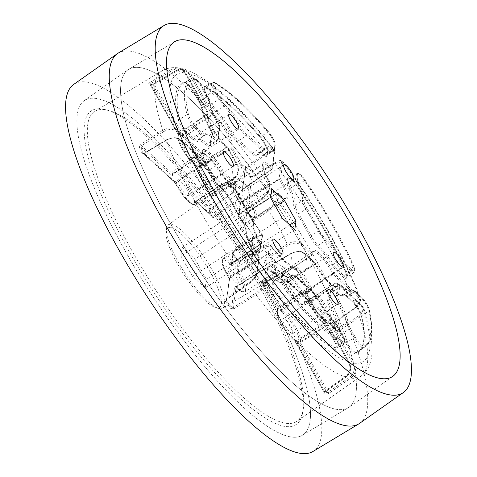 <?xml version="1.0" encoding="UTF-8"?>
<svg xmlns="http://www.w3.org/2000/svg" width="477" height="477" viewBox="0 0 477 477"><rect width="100%" height="100%" fill="white"/><g stroke="black" fill="none" stroke-linecap="round" stroke-linejoin="round"><path stroke-width="0.36" stroke-dasharray="2.38 1.79" d="M270.071 182.566L270.185 183.102L269.976 182.476L269.606 183.341A20.493 5.122 -123.1 0 1 263.185 164.177L263.268 168.214C264.324 172.179 266.595 176.967 270.077 182.572L269.976 182.476A21.596 5.396 56.9 0 1 264.95 162.496A21.596 5.396 56.9 0 1 272.099 167.838L272.278 168.697L271.836 169.43L274.317 152.324C274.186 150.499 271.801 151.042 267.15 153.946L245.649 168.19A1.103 0.316 56.5 0 0 245.053 166.902L266.554 152.658L274.388 150.058L274.555 150.899L271.836 169.43L242.56 189.303L242.113 189.029A1.103 0.602 -42.8 0 0 241.38 190.245A2.188 0.549 56.9 0 0 242.131 190.818A2.188 0.549 56.9 0 0 242.358 190.651L245.416 169.562A182.101 45.494 -123.1 0 1 250.592 176.389L249.799 176.573L252.846 177.188A1.103 0.31 58.5 0 0 252.16 176.633L252.16 176.633A1.103 0.31 58.5 0 0 252.106 176.717L274.156 163.188C278.932 160.439 281.388 159.986 281.519 161.828L279.039 178.935L280.583 179.042L282.897 161.28L274.895 163.665L252.846 177.188M143.935 153.695L166.384 140.256C172.125 137.293 176.973 137.227 180.932 140.077L205.903 162.931L204.997 162.961L179.781 139.88C176.21 137.298 171.839 137.34 166.67 140.005L144.227 153.445L143.911 153.272L143.935 153.695L141.55 153.224A1.103 0.727 -20.1 0 1 142.993 153.177A182.101 45.494 -123.1 0 1 140.81 146.999L171.899 175.453A2.188 0.549 56.9 0 0 172.406 175.78A2.188 0.549 56.9 0 0 172.632 175.417A18.752 4.687 -123.1 0 1 178.917 175.137A18.752 4.687 -123.1 0 1 191.504 192.69A2.188 0.549 56.9 0 0 192.976 194.741L209.528 209.898L210.226 208.628L210.572 208.771L231.822 193.495L236.091 184.784L234.511 182.25L223.892 172.537L223.039 173.652L222.735 173.229L223.892 172.537A21.596 5.396 56.9 0 0 204.567 149.468A21.596 5.396 56.9 0 0 202.32 152.789L177.349 129.935C173.395 127.061 168.566 127.18 162.86 130.287L140.643 144.382L141.496 145.724L163.712 131.634C168.846 128.826 173.193 128.707 176.74 131.276L201.956 154.357L202.32 152.789L202.534 153.355L202.808 151.155A20.493 5.122 -123.1 0 1 204.216 150.976A20.493 5.122 -123.1 0 1 222.735 173.229L192.857 192.386A19.855 4.961 56.9 0 0 174.91 170.826A19.855 4.961 56.9 0 0 173.545 170.993A19.855 4.961 56.9 0 0 172.871 174.093L141.496 145.724L140.81 146.999A1.103 0.763 161.2 0 0 139.356 147.011L140.643 144.382M233.736 308.929L255.887 294.714C261.265 291.053 264.365 287.881 265.188 285.192L267.645 268.253L266.142 267.806L263.662 284.918C262.91 287.315 260.108 290.159 255.261 293.444L233.116 307.659L233.736 308.929L230.677 308.416A1.103 0.316 -37.5 0 0 231.583 307.438A182.101 45.494 -123.1 0 1 226.408 300.611L229.467 279.528A1.103 1.032 8.3 0 1 229.705 278.103L258.945 258.307L258.784 257.92A20.493 5.122 -123.1 0 1 252.709 245.959A20.493 5.122 -123.1 0 1 252.369 238.756A20.493 5.122 -123.1 0 1 253.776 238.578A20.493 5.122 -123.1 0 1 260.818 243.926L261.277 242.417A21.596 5.396 56.9 0 0 254.128 237.069A21.596 5.396 56.9 0 0 259.154 257.049L256.698 273.989C255.869 276.642 252.816 279.88 247.545 283.708L225.943 298.644L226.623 299.21L248.255 284.203C252.995 280.744 255.726 277.817 256.459 275.414L258.945 258.307L259.369 257.675L259.154 257.049L258.784 257.92L229.324 277.161L229.705 278.103L226.653 299.139L226.217 299.848L248.255 284.203M334.854 322.136L356.057 307.11L360.236 298.089L358.805 296.014L333.834 273.16L332.982 274.275L358.197 297.356C360.886 300.516 360.063 303.855 355.735 307.385L334.538 322.41L334.89 322.553L334.854 322.136L333.721 324.903A1.103 0.727 159.9 0 0 334.144 324.026A1.103 0.727 159.9 0 0 334.007 323.823A182.101 45.494 -123.1 0 1 336.19 330.001L305.101 301.547A2.188 0.549 56.9 0 0 304.368 301.583A18.752 4.687 -123.1 0 1 302.442 304.666A18.752 4.687 -123.1 0 1 285.496 284.31A2.188 0.549 56.9 0 0 284.024 282.259L267.472 267.102L268.539 267.221L268.223 267.054L290.618 253.877C296.372 250.914 301.243 250.902 305.232 253.842A63.679 15.908 -123.1 0 1 302.585 272.069L298.22 267.889L292.341 266.941L288.525 268.307L263.703 282.873A1.103 1.055 90.2 0 1 264.234 282.724L264.234 282.724A1.103 1.055 90.2 0 1 265.129 283.249L280.053 309.627A2.188 0.549 56.9 0 0 281.549 311.493A18.752 4.687 -123.1 0 1 294.375 327.461A18.752 4.687 -123.1 0 1 298.566 341.574A2.188 0.549 56.9 0 0 299.061 343.219L327.085 392.756A182.101 45.494 -123.1 0 1 325.618 392.482A182.101 45.494 -123.1 0 1 324.098 392.112A1.103 1.032 105 0 1 323.752 393.608L324.789 392.166L324.539 391.337L345.747 376.264C350.106 372.513 351.096 368.011 348.711 362.758L325.976 322.571L326.709 322.309L349.224 362.103C351.859 367.934 350.756 372.936 345.903 377.104L324.7 392.177M329.202 393.149L326.757 394.258A1.103 1.043 -80.9 0 0 327.085 392.756L328.271 392.142L329.202 393.149L350.726 378.142C355.639 374.01 356.772 369.019 354.125 363.158L331.61 323.364L330.138 323.466L300.313 342.724L300.069 341.908A19.855 4.961 56.9 0 0 295.627 326.966A19.855 4.961 56.9 0 0 282.05 310.056L266.303 282.617L265.129 283.249A52.726 13.171 56.9 0 1 263.721 283.082A52.726 13.171 56.9 0 1 262.141 282.605L261.64 282.151A1.103 1.014 -69.1 0 0 260.782 282.241L261.742 280.81L283.833 267.293L292.997 266.661L297.684 271.008A63.679 15.908 -123.1 0 1 270.811 246.412L270.614 245.524L262.559 247.825L240.509 261.378A1.103 0.304 58.4 0 0 239.925 260.961L239.925 260.961A1.103 0.304 58.4 0 0 239.877 261.038L238.345 260.824L236.717 272.051A2.188 0.549 56.9 0 0 237.48 273.947A18.752 4.687 -123.1 0 1 242.06 291.644A18.752 4.687 -123.1 0 1 235.62 286.755A2.188 0.549 56.9 0 0 234.642 286.349L231.583 307.438L233.116 307.659L236.163 286.623L236.652 286.826A19.855 4.961 56.9 0 0 243.473 292.002A19.855 4.961 56.9 0 0 244.796 291.858A19.855 4.961 56.9 0 0 238.619 273.267L238.238 272.325L239.877 261.038L261.927 247.491C266.715 244.737 269.171 244.284 269.29 246.138L268.217 253.508L238.238 272.325A1.103 1.032 8.3 0 1 236.717 272.051M247.533 197.472A1.103 1.032 -171.7 0 0 249.054 197.746L279.039 178.935L279.194 179.322L249.435 198.688L249.054 197.746L252.106 176.717L250.592 176.389L247.533 197.472A2.188 0.549 56.9 0 0 248.296 199.374A18.752 4.687 -123.1 0 1 252.882 217.065A18.752 4.687 -123.1 0 1 246.436 212.176A2.188 0.549 56.9 0 0 245.458 211.77L243.83 223.003L245.345 223.331L245.864 224.458L268.008 210.268C273.404 206.613 276.541 203.482 277.417 200.877A63.679 15.908 -123.1 0 1 301.643 243.699L312.262 253.412L311.898 254.98L312.477 253.985L312.262 253.412A21.596 5.396 56.9 0 1 314.51 250.097A21.596 5.396 56.9 0 1 333.834 273.16L332.678 273.858L332.982 274.275L303.527 294.029L302.8 293.009A19.855 4.961 56.9 0 0 283.487 271.622A19.855 4.961 56.9 0 0 282.813 274.716L282.45 274.734A1.103 0.769 -47.5 0 0 281.841 276.076A2.188 0.549 56.9 0 0 282.348 276.404A2.188 0.549 56.9 0 0 282.575 276.046A18.752 4.687 -123.1 0 1 288.859 275.766A18.752 4.687 -123.1 0 1 301.446 293.319A2.188 0.549 56.9 0 0 302.919 295.37L334.007 323.823L334.538 322.41L303.527 294.029A1.103 0.769 -47.5 0 0 302.919 295.37M289.241 436.622A199.738 49.9 56.9 0 0 302.4 435.274A199.738 49.9 56.9 0 0 249.072 262.058A199.738 49.9 56.9 0 0 98.125 98.822A199.738 49.9 56.9 0 0 84.214 100.659A199.738 49.9 56.9 0 0 139.224 274.913A199.738 49.9 56.9 0 0 289.241 436.622M334.979 409.033A201.67 50.383 56.9 0 0 348.264 407.674A201.67 50.383 56.9 0 0 349.027 407.179A201.67 50.383 56.9 0 0 293.486 231.238A201.67 50.383 56.9 0 0 142.021 67.967A201.67 50.383 56.9 0 0 128.736 69.326A201.67 50.383 56.9 0 0 127.973 69.821A201.67 50.383 56.9 0 0 183.514 245.762A201.67 50.383 56.9 0 0 334.979 409.033M104.075 109.34A187.306 46.794 56.9 0 0 130.656 254.128A187.306 46.794 56.9 0 0 283.296 426.104A187.306 46.794 56.9 0 0 302.639 412.712A187.306 46.794 56.9 0 0 232.883 242.167A187.306 46.794 56.9 0 0 104.958 109.543A187.306 46.794 56.9 0 0 104.075 109.34M284.053 422.956A185.016 46.221 -123.1 0 1 144.239 271.759A185.016 46.221 -123.1 0 1 94.845 111.308A185.016 46.221 -123.1 0 1 107.027 110.062A185.016 46.221 -123.1 0 1 107.897 110.265A185.016 46.221 -123.1 0 1 234.261 241.267A185.016 46.221 -123.1 0 1 303.163 409.731A185.016 46.221 -123.1 0 1 296.938 421.257A185.016 46.221 -123.1 0 1 284.053 422.956M170.993 227.612A47.438 11.847 -123.1 0 1 209.647 271.163A47.438 11.847 -123.1 0 1 216.379 307.832A47.438 11.847 -123.1 0 1 215.837 307.695A47.438 11.847 -123.1 0 1 183.758 274.192A47.438 11.847 -123.1 0 1 166.044 231.327A47.438 11.847 -123.1 0 1 170.993 227.612M219.301 308.667A49.805 12.444 56.9 0 0 222.586 308.333A49.805 12.444 56.9 0 0 209.29 265.14A49.805 12.444 56.9 0 0 171.648 224.44A49.805 12.444 56.9 0 0 168.178 224.9A49.805 12.444 56.9 0 0 166.455 228.34A49.805 12.444 56.9 0 0 185.052 273.351A49.805 12.444 56.9 0 0 218.734 308.524A49.805 12.444 56.9 0 0 219.301 308.667M248.112 208.64A8.783 2.194 -123.1 0 1 241.493 201.497A8.783 2.194 -123.1 0 1 239.108 193.853A8.783 2.194 -123.1 0 1 239.704 193.781A8.783 2.194 -123.1 0 1 246.323 200.93A8.783 2.194 -123.1 0 1 248.708 208.568A8.783 2.194 -123.1 0 1 248.112 208.64M193.143 158.328A8.783 2.194 -123.1 0 1 186.519 151.179A8.783 2.194 -123.1 0 1 184.14 143.541A8.783 2.194 -123.1 0 1 184.736 143.47A8.783 2.194 -123.1 0 1 191.355 150.619A8.783 2.194 -123.1 0 1 193.734 158.257A8.783 2.194 -123.1 0 1 193.143 158.328M297.672 296.241A8.783 2.194 -123.1 0 1 291.053 289.098A8.783 2.194 -123.1 0 1 288.674 281.454A8.783 2.194 -123.1 0 1 289.271 281.382A8.783 2.194 -123.1 0 1 295.889 288.531A8.783 2.194 -123.1 0 1 298.268 296.169A8.783 2.194 -123.1 0 1 297.672 296.241M187.729 195.618A8.783 2.194 -123.1 0 1 181.111 188.469A8.783 2.194 -123.1 0 1 178.732 180.831A8.783 2.194 -123.1 0 1 179.328 180.759A8.783 2.194 -123.1 0 1 185.947 187.902A8.783 2.194 -123.1 0 1 188.326 195.546A8.783 2.194 -123.1 0 1 187.729 195.618M237.296 283.219A8.783 2.194 -123.1 0 1 230.677 276.07A8.783 2.194 -123.1 0 1 228.292 268.432A8.783 2.194 -123.1 0 1 228.888 268.36A8.783 2.194 -123.1 0 1 235.507 275.503A8.783 2.194 -123.1 0 1 237.892 283.147A8.783 2.194 -123.1 0 1 237.296 283.219M292.264 333.53A8.783 2.194 -123.1 0 1 285.645 326.381A8.783 2.194 -123.1 0 1 283.266 318.743A8.783 2.194 -123.1 0 1 283.857 318.672A8.783 2.194 -123.1 0 1 290.481 325.821A8.783 2.194 -123.1 0 1 292.86 333.459A8.783 2.194 -123.1 0 1 292.264 333.53M217.053 195.021L214.489 195.886A1.103 1.014 110.9 0 0 214.859 194.395L216.188 194.038L217.053 195.021L238.607 180.073C243.532 175.941 244.683 170.939 242.06 165.084A63.679 15.908 -123.1 0 1 268.927 189.673C268.169 192.41 265.152 195.701 259.882 199.547L238.279 214.453L238.888 214.811L238.452 215.479L238.655 216.176L240.283 204.949A2.188 0.549 56.9 0 0 239.52 203.053A18.752 4.687 -123.1 0 1 232.985 186.799A18.752 4.687 -123.1 0 1 241.38 190.245M245.864 224.458L242.853 223.892L243.83 223.003A52.726 13.171 56.9 0 0 238.655 216.176A1.103 0.376 -38.5 0 1 237.79 217.208L238.279 214.453M301.035 245.041L311.898 254.98L282.45 274.734L265.808 259.506L287.989 245.381C293.134 242.566 297.487 242.453 301.035 245.041A1.103 0.769 132.5 0 0 301.643 243.699C297.72 240.885 292.902 241.046 287.19 244.17L265.009 258.29L265.808 259.506L265.284 260.925L281.841 276.076M284.024 282.259A1.103 0.769 -47.5 0 0 284.173 282.485L267.472 267.102A52.726 13.171 56.9 0 0 265.284 260.925A1.103 0.68 -21.5 0 0 263.859 261.02L265.009 258.29M268.211 267.353L265.999 267.066A1.103 0.805 162.9 0 1 267.472 267.102M229.467 279.528A2.188 0.549 56.9 0 0 228.704 277.626L229.264 278.89L226.408 300.611L225.472 301.553L225.943 298.644M149.593 82.682L171.72 69.231L178.1 67.817L185.619 72.927L208.252 112.864L185.684 72.969L185.106 73.583C181.85 68.891 177.682 67.782 172.614 70.256L150.493 83.708A1.103 0.304 58.7 0 0 149.593 82.682L148.514 83.869A1.103 1.043 99.1 0 1 149.194 83.737L149.194 83.737A1.103 1.043 99.1 0 1 149.915 84.244A182.101 45.494 -123.1 0 1 152.902 84.888A1.103 1.032 -75 0 0 152.288 84.405L152.288 84.405A1.103 1.032 -75 0 0 151.519 84.518L154.011 83.654L154.22 84.512L176.663 71.127C181.82 68.676 186.018 69.791 189.268 74.484L212.003 114.671L213.034 113.782L190.52 73.989L184.623 69.213L176.538 70.268L154.095 83.654M355.735 307.385L356.086 307.528C359.807 304.91 361.19 301.762 360.236 298.089L360.23 298.089C345.199 257.604 315.482 205.14 282.897 161.28C281.287 160.427 281.502 159.133 274.203 163.11A1.103 0.31 58.5 0 0 274.156 163.188M245.053 166.902L244.594 169.711A1.103 0.316 142.5 0 1 245.399 169.472L245.399 169.472A1.103 0.316 142.5 0 1 245.416 169.562L245.22 168.846L242.161 189.906A1.103 1.032 -171.7 0 0 242.358 190.651M189.268 74.484L190.52 73.989A171.142 42.757 -123.1 0 1 274.555 150.899A1.103 1.032 8.3 0 1 274.752 151.644L272.278 168.697L271.818 169.46L242.161 189.906A1.103 1.032 -171.7 0 1 242.596 189.226L245.649 168.19L245.399 169.472L250.58 176.311L252.16 176.633L274.203 163.11A1.103 0.31 58.5 0 1 274.895 163.665A182.184 45.512 -123.1 0 1 356.057 307.11L356.086 307.528L334.89 322.553L334.144 324.026L336.19 330.001A1.103 0.763 -18.8 0 1 336.339 330.227A1.103 0.763 -18.8 0 1 335.915 331.121L338.151 331.449A1.103 0.316 56.2 0 0 337.269 330.126L358.698 315.756C363.08 312.357 363.927 309.09 361.244 305.966L336.023 282.879L337.424 283.302L362.395 306.156L363.885 308.422L359.58 317.08L338.151 331.449M267.15 153.946A1.103 0.316 56.5 0 0 266.554 152.658A182.184 45.512 -123.1 0 0 176.538 70.268L176.454 70.268C180.032 68.706 182.757 68.354 184.623 69.213C209.85 78.431 239.77 105.375 274.388 150.058L274.752 151.644A1.103 1.032 8.3 0 1 274.317 152.324M233.903 183.597C236.61 186.757 235.799 190.102 231.458 193.644L210.226 208.628L193.584 193.4L223.039 173.652L233.903 183.597A1.103 0.769 -47.5 0 0 234.511 182.25A63.679 15.908 -123.1 0 1 237.152 164.022C239.848 169.878 238.768 174.892 233.915 179.066L212.67 194.079L212.456 193.233L211.871 193.751L196.947 167.373A2.188 0.549 56.9 0 0 195.451 165.507A18.752 4.687 -123.1 0 1 182.625 149.54A18.752 4.687 -123.1 0 1 178.434 135.426A2.188 0.549 56.9 0 0 177.939 133.781L149.915 84.244L150.493 83.708L178.69 133.942A19.855 4.961 56.9 0 0 183.138 148.884A19.855 4.961 56.9 0 0 196.715 165.793L212.456 193.233L233.7 178.219C238.065 174.457 239.049 169.943 236.646 164.678L226.849 147.363L196.947 167.373M228.704 277.626A18.752 4.687 -123.1 0 1 222.169 261.378A18.752 4.687 -123.1 0 1 230.564 264.824A2.188 0.549 56.9 0 0 231.315 265.397A2.188 0.549 56.9 0 0 231.542 265.23L232.979 253.209L233.414 252.518A1.103 0.316 56.4 0 0 232.925 251.373L254.432 237.105L262.201 234.422L262.32 235.215A63.679 15.908 -123.1 0 1 238.095 192.392L239.466 194.312L235.25 203.202L213.785 217.542A1.103 0.316 56.3 0 0 212.951 216.349L211.716 216.075L195.159 200.924A2.188 0.549 56.9 0 0 194.425 200.954A18.752 4.687 -123.1 0 1 192.499 204.043A18.752 4.687 -123.1 0 1 175.554 183.681A2.188 0.549 56.9 0 0 174.081 181.63L142.993 153.177L144.227 153.445L175.965 182.84A19.855 4.961 56.9 0 0 193.906 204.4A19.855 4.961 56.9 0 0 195.236 204.257A19.855 4.961 56.9 0 0 195.952 201.133L212.951 216.349L234.422 202.015C238.81 198.605 239.651 195.332 236.944 192.201L226.08 182.256L196.315 201.121A1.103 0.769 132.5 0 1 195.314 201.157A1.103 0.769 132.5 0 1 195.159 200.924M180.956 256.071L182.208 247.438L194.938 259.089L206.416 279.373L205.164 288.007L192.434 276.356L180.956 256.071L270.584 197.627M348.711 362.758L349.289 362.144L326.715 322.249L325.666 322.184L295.835 340.995L296.581 341.92L325.976 322.571L325.666 322.184A20.493 5.122 -123.1 0 1 317.485 313.598A20.493 5.122 -123.1 0 1 307.069 289.312L297.177 271.663C293.915 266.947 289.748 265.826 284.662 268.301A1.103 0.304 58.5 0 0 283.833 267.293A52.637 13.147 -123.1 0 1 262.559 247.825A1.103 0.304 58.4 0 0 261.974 247.408L239.925 260.961L238.309 260.716A1.103 0.376 141.5 0 1 238.345 260.824A52.726 13.171 56.9 0 1 233.17 253.997L238.309 260.716A1.103 0.376 141.5 0 0 237.48 260.919L240.509 261.378M232.925 251.373L232.418 254.235L233.17 253.937L232.979 253.209L231.345 264.485A1.103 1.032 8.3 0 1 231.78 263.805L231.291 263.602A19.855 4.961 56.9 0 0 223.111 258.594A19.855 4.961 56.9 0 0 223.439 265.57A19.855 4.961 56.9 0 0 229.324 277.161L228.668 277.638C223.779 269.308 221.531 263.829 221.918 261.193L223.111 258.594L252.369 238.756L252.446 242.787C253.508 246.758 255.773 251.546 259.255 257.145L259.154 257.049M256.459 275.414A1.103 1.032 -171.7 0 0 256.698 273.989A171.142 42.757 -123.1 0 1 180.932 140.077A1.103 0.769 -47.5 0 0 180.783 139.844L205.903 162.931A21.596 5.396 56.9 0 0 220.213 182.763A21.596 5.396 56.9 0 0 227.481 182.679L225.949 182.19L195.987 200.966L195.171 201.044L211.716 216.075A52.726 13.171 56.9 0 1 209.528 209.898A1.103 0.805 -17.1 0 1 209.689 210.154L211.848 216.254A1.103 0.68 158.5 0 1 211.412 217.107L213.785 217.542M210.584 208.479L209.272 211.061A1.103 0.805 -17.1 0 0 209.689 210.154L210.572 208.771L231.822 193.495A52.637 13.147 -123.1 0 1 232.377 179.662A52.637 13.147 -123.1 0 1 233.915 179.066L233.7 178.219M208.127 112.721L207.942 114.11L208.127 112.721A21.596 5.396 56.9 0 0 213.04 128.873A21.596 5.396 56.9 0 0 227.583 147.107L226.545 146.982L196.715 165.793A1.103 0.9 125.6 0 1 195.701 165.823L211.871 193.751A1.103 1.055 -89.8 0 1 211.567 195.254L212.67 194.079M305.101 301.547A1.103 0.769 -47.5 0 0 305.256 301.78L335.886 282.819L337.185 282.992L335.874 282.891L305.894 301.762L337.269 330.126L336.19 330.001M335.874 282.891L335.874 282.891A20.493 5.122 -123.1 0 1 335.134 286.111A20.493 5.122 -123.1 0 1 333.763 286.26A20.493 5.122 -123.1 0 1 315.243 264.008L315.846 263.554A21.596 5.396 56.9 0 0 330.156 283.392A21.596 5.396 56.9 0 0 337.424 283.302M285.496 284.31A1.103 0.465 -26.3 0 1 285.401 284.214L294.082 297.642C297.266 302.084 303.008 305.751 303.104 305.161L305.179 304.881L335.134 286.111C335.868 287.452 333.578 285.902 328.271 281.46C323.555 276.41 319.423 270.435 315.887 263.542L314.945 263.59L285.174 282.45L285.908 283.469A19.855 4.961 56.9 0 0 303.849 305.03A19.855 4.961 56.9 0 0 305.179 304.881A19.855 4.961 56.9 0 0 305.894 301.762A1.103 0.948 172.6 0 1 304.368 301.583M315.786 263.405L305.232 253.842A1.103 0.769 132.5 0 0 305.083 253.609L315.887 263.542M304.076 253.645C300.504 251.045 296.128 251.081 290.946 253.752L268.539 267.221L285.174 282.45A1.103 0.769 -47.5 0 1 284.173 282.485L285.401 284.214A1.103 0.465 -26.3 0 1 285.908 283.469L315.243 264.008L304.076 253.645A1.103 0.769 132.5 0 1 305.083 253.609C302.102 250.747 297.284 250.735 290.636 253.579L290.618 253.877A52.637 13.147 -123.1 0 1 289.867 267.835A52.637 13.147 -123.1 0 1 288.525 268.307L288.71 269.171C293.88 266.715 298.089 267.847 301.333 272.558L311.129 289.873L280.053 309.627M267.585 267.299L290.636 253.579L290.946 253.752M301.333 272.558L302.585 272.069L312.161 288.984L311.129 289.873L311.439 290.255L312.161 288.984A21.596 5.396 56.9 0 1 326.703 307.212A21.596 5.396 56.9 0 1 331.61 323.364L330.036 323.126L330.138 323.466L352.873 363.653C355.246 368.924 354.22 373.419 349.796 377.134L328.271 392.142L300.313 342.724L299.061 343.219M260.484 199.899C265.23 196.441 267.967 193.507 268.694 191.098L269.761 183.728L240.521 203.524L238.888 214.811L260.448 199.97C264.717 197.245 267.609 194.061 269.123 190.418L269.123 190.418A1.103 1.032 8.3 0 1 268.694 191.098M326.56 322.07L326.709 322.309A21.596 5.396 56.9 0 1 312.167 304.082A21.596 5.396 56.9 0 1 307.254 287.929L307.277 289.128C303.247 286.838 316.478 316.191 326.56 322.07L326.715 322.249M324.098 392.112L296.008 342.534L296.581 341.92L324.539 391.337L324.08 392.804L345.998 377.092L345.747 376.264M296.074 342.575A2.188 0.549 56.9 0 0 294.571 340.709A18.752 4.687 -123.1 0 1 281.752 324.742A18.752 4.687 -123.1 0 1 277.554 310.634A2.188 0.549 56.9 0 0 277.065 308.983L262.141 282.605L262.577 281.818L277.572 308.327L306.967 288.979L307.254 287.929L307.277 289.128M297.177 271.663L297.749 271.049L307.254 287.929M266.124 281.752L266.303 282.617L288.71 269.171M284.662 268.301L262.577 281.818A1.103 0.304 58.5 0 0 261.742 280.81M262.141 282.605A1.103 1.014 -69.1 0 0 261.64 282.151L264.234 282.724L288.502 268.318L292.341 266.941L289.867 267.835L222.586 308.333M267.645 268.253A21.596 5.396 56.9 0 0 277.042 271.932A21.596 5.396 56.9 0 0 269.767 253.615L268.378 253.901A20.493 5.122 -123.1 0 1 274.752 273.088A20.493 5.122 -123.1 0 1 266.345 267.889L267.645 268.253L266.16 267.776L236.204 286.552L235.388 286.629L235.704 286.921A1.103 0.602 137.2 0 1 235.62 286.755M269.29 246.138A1.103 1.032 -171.7 0 1 270.811 246.412L269.767 253.615L268.217 253.508L268.378 253.901L237.48 273.947M230.564 264.824A1.103 0.602 137.2 0 1 231.291 263.602L261.014 244.009L261.462 243.276L262.32 235.215A1.103 1.032 -171.7 0 1 262.523 235.96L261.462 243.276L261.002 244.039L231.345 264.485A1.103 1.032 8.3 0 0 231.542 265.23M260.818 243.926L262.088 236.64A1.103 1.032 -171.7 0 0 262.523 235.96L262.201 234.422C252.369 220.428 244.79 207.054 239.466 194.306L237.945 192.165A1.103 0.769 -47.5 0 0 236.944 192.201M142.993 153.177L143.911 153.272L166.36 139.839L166.384 140.256A182.184 45.512 -123.1 0 0 247.545 283.708L248.225 284.274C252.178 281.859 255.064 278.681 256.894 274.734L259.255 257.145M225.979 182.19L227.481 182.679L225.931 182.262A20.493 5.122 -123.1 0 1 225.192 185.481A20.493 5.122 -123.1 0 1 205.301 163.384L205.843 162.776M202.111 154.351L202.534 153.361L202.093 154.417L172.835 174.26L172.43 174.976A1.103 0.948 -7.4 0 1 172.871 174.093L202.111 154.351A20.493 5.122 -123.1 0 1 202.808 151.155L173.545 170.993C172.805 170.885 172.43 172.215 172.43 174.976L172.43 174.976A1.103 0.948 -7.4 0 0 172.632 175.417M227.481 182.679L238.095 192.392A1.103 0.769 -47.5 0 0 237.945 192.165L227.243 182.369M176.663 71.127L176.454 70.268L154.011 83.654L152.288 84.405L149.194 83.737L149.915 84.244M208.252 112.864L207.942 114.11L178.69 133.942A1.103 1.067 -139.9 0 0 178.434 135.426M180.926 134.425L212.003 114.671L212.313 115.052L213.034 113.782A21.596 5.396 56.9 0 1 227.577 132.01A21.596 5.396 56.9 0 1 232.484 148.162L230.91 147.924L200.942 166.706A19.855 4.961 56.9 0 0 190.854 143.178A19.855 4.961 56.9 0 0 182.924 134.854L154.22 84.512L152.902 84.888L180.926 134.425A2.188 0.549 56.9 0 0 182.429 136.291A18.752 4.687 -123.1 0 1 195.248 152.258A18.752 4.687 -123.1 0 1 199.446 166.366A2.188 0.549 56.9 0 0 199.935 168.017L214.859 194.395A52.726 13.171 56.9 0 0 211.871 193.751M227.434 146.868L227.434 146.868C222.592 143.064 217.715 136.893 212.802 128.367C208.181 118.135 206.636 113.317 208.157 113.925L208.157 113.925M211.83 193.751L211.812 194.783L233.951 179.048C238.899 174.391 239.991 169.401 237.218 164.064L227.583 147.107L226.849 147.363L226.545 146.982A20.493 5.122 -123.1 0 1 212.533 129.529A20.493 5.122 -123.1 0 1 207.942 114.11M182.429 136.291A1.103 0.9 125.6 0 1 182.924 134.854L212.313 115.052A20.493 5.122 -123.1 0 1 220.499 123.644A20.493 5.122 -123.1 0 1 230.91 147.924L231.011 148.264L232.484 148.162L242.06 165.084L240.807 165.579C243.198 170.855 242.179 175.363 237.743 179.09L216.188 194.038L200.942 166.706A1.103 1.067 -139.9 0 1 199.446 166.366M227.589 147.047L237.218 164.064L236.646 164.678M246.436 212.176A1.103 0.602 -42.8 0 0 246.526 212.343C248.887 215.318 253.746 218.144 253.543 217.56L255.612 217.279L285.574 198.51A20.493 5.122 -123.1 0 0 285.27 191.283A20.493 5.122 -123.1 0 0 279.194 179.322L280.583 179.042A21.596 5.396 56.9 0 1 287.864 197.353A21.596 5.396 56.9 0 1 278.461 193.674L277.161 193.316L247.468 212.247A19.855 4.961 56.9 0 0 254.289 217.429A19.855 4.961 56.9 0 0 255.612 217.279A19.855 4.961 56.9 0 0 255.326 210.279A19.855 4.961 56.9 0 0 249.435 198.688L248.296 199.374M278.294 193.418L276.964 193.233L247.02 211.973L247.468 212.247A1.103 0.602 -42.8 0 1 246.526 212.343L246.21 212.05L247.02 211.973L276.982 193.203L278.294 193.418C283.714 198.933 285.103 198.527 285.097 198.551L285.574 198.51A20.493 5.122 -123.1 0 1 277.161 193.316L275.897 200.602A1.103 1.032 8.3 0 1 277.417 200.877L278.461 193.674M269.976 182.476L268.927 189.673A1.103 1.032 8.3 0 1 269.123 190.418L270.185 183.102L269.761 183.728L269.606 183.341L240.146 202.582L240.521 203.524A1.103 1.032 -171.7 0 0 240.283 204.949M271.836 188.993L182.208 247.438M282.062 217.911L192.434 276.356M294.792 229.562L205.164 288.007M289.801 225.001L206.416 279.373M275.599 206.493L194.938 259.089M306.359 253.138A201.67 50.383 56.9 0 0 128.736 69.326A201.67 50.383 56.9 0 0 127.973 69.821A201.67 50.383 56.9 0 0 170.641 223.862A201.67 50.383 56.9 0 0 348.264 407.674A201.67 50.383 56.9 0 0 349.027 407.179A201.67 50.383 56.9 0 0 306.359 253.138M260.895 282.217A199.738 49.9 56.9 0 0 84.214 100.659A199.738 49.9 56.9 0 0 126.471 253.221A199.738 49.9 56.9 0 0 302.4 435.274A199.738 49.9 56.9 0 0 260.895 282.217M312.924 451.498A219.08 54.73 56.9 0 0 267.406 283.624A219.08 54.73 56.9 0 0 73.619 84.483M359.622 423.349A221.006 55.213 56.9 0 0 312.87 254.539A221.006 55.213 56.9 0 0 118.207 53.108M260.531 152.562A32.669 8.163 56.9 0 0 258.29 152.837A32.669 8.163 56.9 0 0 257.169 154.828A1.103 1.037 -169.3 0 0 256.93 156.259A31.56 7.882 -123.1 0 1 260.18 154.071A31.56 7.882 -123.1 0 1 264.133 156.033A12.134 3.029 56.9 0 0 266.917 155.86L267.448 152.193A12.134 3.029 56.9 0 0 259.607 136.744A161.178 40.265 56.9 0 0 204.967 86.736A12.134 3.029 56.9 0 0 204.049 86.361A12.134 3.029 56.9 0 0 205.772 95.74L207.024 95.251A11.031 2.755 -123.1 0 1 204.883 90.69A11.031 2.755 -123.1 0 1 204.722 86.802A11.031 2.755 -123.1 0 1 205.456 86.719A11.031 2.755 -123.1 0 1 206.297 87.064A160.075 39.99 -123.1 0 1 260.555 136.726A11.031 2.755 -123.1 0 1 267.686 150.768L267.156 154.435A11.031 2.755 -123.1 0 1 266.762 155.192A11.031 2.755 -123.1 0 1 264.622 154.596A32.669 8.163 56.9 0 0 260.531 152.562M272.26 148.341A33.927 8.473 56.9 0 0 268.014 146.224A33.927 8.473 56.9 0 0 264.52 148.58A9.773 2.439 -123.1 0 1 260.567 147.137A103.521 25.859 56.9 0 0 246.567 134.329A9.773 2.439 -123.1 0 1 240.336 126.447A33.927 8.473 56.9 0 0 224.935 105.023A9.773 2.439 -123.1 0 1 220.398 98.679L215.532 90.07A9.773 2.439 -123.1 0 1 214.143 82.515A9.773 2.439 -123.1 0 1 214.883 82.819A158.811 39.674 -123.1 0 1 268.718 132.093A9.773 2.439 -123.1 0 1 275.032 144.531L274.502 148.198A9.773 2.439 -123.1 0 1 272.26 148.341A1.103 0.906 125 0 1 271.771 149.778L264.622 154.596A1.103 0.906 -55 0 0 264.133 156.033M214.883 82.819A1.103 0.966 -60.7 0 0 213.559 82.491A10.876 2.719 56.9 0 0 212.736 82.157A10.876 2.719 56.9 0 0 212.009 82.235A10.876 2.719 56.9 0 0 212.164 86.069A10.876 2.719 56.9 0 0 214.28 90.564L219.146 99.168A10.876 2.719 56.9 0 0 224.196 106.234A32.824 8.198 -123.1 0 1 239.096 126.96A10.876 2.719 56.9 0 0 246.037 135.736A102.418 25.585 -123.1 0 1 259.882 148.407A10.876 2.719 56.9 0 0 263.912 150.678A10.876 2.719 56.9 0 0 264.282 150.016A32.824 8.198 -123.1 0 1 265.403 148.013A32.824 8.198 -123.1 0 1 267.663 147.733A32.824 8.198 -123.1 0 1 271.771 149.778A10.876 2.719 56.9 0 0 273.881 150.362A10.876 2.719 56.9 0 0 274.269 149.617L267.156 154.435A1.103 1.032 -171.7 0 0 266.917 155.86M200.149 139.534A32.669 8.163 56.9 0 0 197.907 139.815A32.669 8.163 56.9 0 0 197.544 140.125A11.031 2.755 -123.1 0 1 197.424 140.232A11.031 2.755 -123.1 0 1 194.103 138.676L188.701 133.733A11.031 2.755 -123.1 0 1 185.41 130.024A11.031 2.755 -123.1 0 1 179.716 119.286A160.075 39.99 -123.1 0 1 183.472 83.284A160.075 39.99 -123.1 0 1 185.052 82.479A11.031 2.755 -123.1 0 1 185.678 82.455A11.031 2.755 -123.1 0 1 194.67 92.586L199.541 101.19A11.031 2.755 -123.1 0 1 202.23 107.832A32.669 8.163 56.9 0 0 209.862 126.906A11.031 2.755 -123.1 0 1 212.343 134.824A102.263 25.549 56.9 0 0 210.983 144.203A11.031 2.755 -123.1 0 1 210.572 145.533A11.031 2.755 -123.1 0 1 207.37 144.09A32.669 8.163 56.9 0 0 200.149 139.534M197.281 141.615A31.56 7.882 -123.1 0 1 199.797 141.043A31.56 7.882 -123.1 0 1 206.774 145.443A12.134 3.029 56.9 0 0 210.745 145.568A101.16 25.269 -123.1 0 1 212.092 136.291A12.134 3.029 56.9 0 0 209.367 127.58A31.56 7.882 -123.1 0 1 201.992 109.15A12.134 3.029 56.9 0 0 199.034 101.845L194.163 93.236A12.134 3.029 56.9 0 0 184.271 82.092A12.134 3.029 56.9 0 0 183.579 82.122A161.178 40.265 56.9 0 0 178.201 119.184A12.134 3.029 56.9 0 0 188.093 135.074L193.495 140.017A12.134 3.029 56.9 0 0 197.281 141.615A1.103 1.067 42.8 0 1 197.544 140.125L204.663 135.301A32.824 8.198 -123.1 0 1 205.027 134.991A32.824 8.198 -123.1 0 1 207.28 134.711A32.824 8.198 -123.1 0 1 214.537 139.284A1.103 0.781 -48.1 0 0 215.133 137.931A33.927 8.473 56.9 0 0 207.632 133.202A33.927 8.473 56.9 0 0 204.925 133.816A9.773 2.439 -123.1 0 1 201.872 132.528L196.476 127.586A9.773 2.439 -123.1 0 1 188.51 114.79A158.811 39.674 -123.1 0 1 193.811 78.27A9.773 2.439 -123.1 0 1 194.366 78.252A9.773 2.439 -123.1 0 1 202.331 87.219L201.819 87.875A10.876 2.719 56.9 0 0 192.958 77.888A10.876 2.719 56.9 0 0 192.338 77.912L185.052 82.479A1.103 1.067 67.9 0 1 183.579 82.122M193.763 157.273A12.134 3.029 56.9 0 0 193.847 163.426A161.178 40.265 56.9 0 0 243.109 250.497A12.134 3.029 56.9 0 0 252.19 257.377L252.721 253.716A12.134 3.029 56.9 0 0 250.878 247.426A31.56 7.882 -123.1 0 1 246.043 231.327A12.134 3.029 56.9 0 0 242.274 221.656A101.16 25.269 -123.1 0 1 229.944 199.869A12.134 3.029 56.9 0 0 222.306 189.369A31.56 7.882 -123.1 0 1 207.728 171.16A12.134 3.029 56.9 0 0 201.986 164.034L196.584 159.091A12.134 3.029 56.9 0 0 193.763 157.273M206.13 154.894L211.526 159.837A9.773 2.439 -123.1 0 1 216.153 165.573A33.927 8.473 56.9 0 0 231.822 185.142A9.773 2.439 -123.1 0 1 237.975 193.596A103.521 25.859 56.9 0 0 250.592 215.896A9.773 2.439 -123.1 0 1 253.627 223.683A33.927 8.473 56.9 0 0 258.82 240.992A9.773 2.439 -123.1 0 1 260.311 246.054L259.78 249.715A9.773 2.439 -123.1 0 1 252.464 244.176A158.811 39.674 -123.1 0 1 203.923 158.382A9.773 2.439 -123.1 0 1 203.858 153.427A9.773 2.439 -123.1 0 1 206.13 154.894A1.103 0.769 -47.5 0 0 205.975 154.661A1.103 0.769 -47.5 0 0 204.973 154.697A10.876 2.719 56.9 0 0 202.445 153.069A10.876 2.719 56.9 0 0 201.723 153.147A10.876 2.719 56.9 0 0 202.522 158.579L195.248 163.223A11.031 2.755 -123.1 0 1 194.437 157.714A11.031 2.755 -123.1 0 1 195.171 157.637A11.031 2.755 -123.1 0 1 197.734 159.282L203.136 164.225A11.031 2.755 -123.1 0 1 208.36 170.706A32.669 8.163 56.9 0 0 223.445 189.548A11.031 2.755 -123.1 0 1 230.385 199.094A102.263 25.549 56.9 0 0 242.853 221.125A11.031 2.755 -123.1 0 1 246.281 229.908A32.669 8.163 56.9 0 0 251.284 246.579A11.031 2.755 -123.1 0 1 252.959 252.291L252.428 255.958A11.031 2.755 -123.1 0 1 252.041 256.709A11.031 2.755 -123.1 0 1 251.278 256.805A11.031 2.755 -123.1 0 1 244.17 249.698A160.075 39.99 -123.1 0 1 195.248 163.223A1.103 0.578 -24 0 1 193.847 163.426M284.059 278.985A12.134 3.029 56.9 0 0 282.807 279.826A31.56 7.882 -123.1 0 1 275.605 280.053A12.134 3.029 56.9 0 0 274.084 279.301A12.134 3.029 56.9 0 0 272.82 280.232L272.289 283.898A12.134 3.029 56.9 0 0 280.136 299.347A161.178 40.265 56.9 0 0 334.771 349.355A12.134 3.029 56.9 0 0 333.972 340.345L329.1 331.742A12.134 3.029 56.9 0 0 323.466 323.859A31.56 7.882 -123.1 0 1 309.138 303.927A12.134 3.029 56.9 0 0 301.398 294.136A101.16 25.269 -123.1 0 1 287.72 281.621A12.134 3.029 56.9 0 0 284.059 278.985M287.72 281.621A1.103 0.668 -44.4 0 0 287.828 281.812A1.103 0.668 -44.4 0 0 288.8 281.74L296.026 277.143A1.103 0.668 135.6 0 1 296.998 277.077A1.103 0.668 135.6 0 1 297.099 277.262A103.521 25.859 56.9 0 0 311.099 290.07A9.773 2.439 -123.1 0 1 317.33 297.952A33.927 8.473 56.9 0 0 332.731 319.375A9.773 2.439 -123.1 0 1 337.269 325.725L342.134 334.329A9.773 2.439 -123.1 0 1 342.784 341.586A158.811 39.674 -123.1 0 1 288.949 292.312A9.773 2.439 -123.1 0 1 282.634 279.868L283.165 276.207A9.773 2.439 -123.1 0 1 284.179 275.456A9.773 2.439 -123.1 0 1 285.407 276.064A1.103 0.906 -55 0 0 284.137 275.772A10.876 2.719 56.9 0 0 282.772 275.092A10.876 2.719 56.9 0 0 282.044 275.175A10.876 2.719 56.9 0 0 281.639 275.933L281.108 279.594A10.876 2.719 56.9 0 0 288.138 293.438A159.92 39.949 56.9 0 0 342.349 343.058A10.876 2.719 56.9 0 0 343.917 343.303A10.876 2.719 56.9 0 0 343.738 339.481A10.876 2.719 56.9 0 0 341.627 334.985L336.756 326.381A10.876 2.719 56.9 0 0 331.712 319.316A32.824 8.198 -123.1 0 1 316.811 298.59A10.876 2.719 56.9 0 0 309.871 289.813A102.418 25.585 -123.1 0 1 296.026 277.143A10.876 2.719 56.9 0 0 292.741 274.782A10.876 2.719 56.9 0 0 292.013 274.859A10.876 2.719 56.9 0 0 291.626 275.539L284.334 280.112A11.031 2.755 -123.1 0 1 284.727 279.427A11.031 2.755 -123.1 0 1 285.467 279.343A11.031 2.755 -123.1 0 1 288.8 281.74A102.263 25.549 56.9 0 0 302.621 294.392A11.031 2.755 -123.1 0 1 309.656 303.294A32.669 8.163 56.9 0 0 324.485 323.919A11.031 2.755 -123.1 0 1 329.607 331.086L334.478 339.696A11.031 2.755 -123.1 0 1 336.619 344.251A11.031 2.755 -123.1 0 1 336.804 348.127A11.031 2.755 -123.1 0 1 335.206 347.882A160.075 39.99 -123.1 0 1 280.947 298.214A11.031 2.755 -123.1 0 1 273.816 284.173L274.347 280.506A11.031 2.755 -123.1 0 1 274.758 279.737A11.031 2.755 -123.1 0 1 275.497 279.659A11.031 2.755 -123.1 0 1 276.881 280.345A32.669 8.163 56.9 0 0 283.153 282.14A32.669 8.163 56.9 0 0 284.334 280.112A1.103 1.037 10.7 0 1 282.807 279.826M283.165 276.207A1.103 1.032 -171.7 0 0 281.639 275.933L274.347 280.506A1.103 1.032 8.3 0 1 272.82 280.232M285.407 276.064A33.927 8.473 56.9 0 0 293.146 275.819A9.773 2.439 -123.1 0 1 294.154 275.14A9.773 2.439 -123.1 0 1 297.099 277.262M342.456 294.476A31.56 7.882 -123.1 0 1 332.964 290.648A12.134 3.029 56.9 0 0 330.281 288.955A12.134 3.029 56.9 0 0 328.993 290.523A1.103 0.984 177.2 0 0 330.519 290.743A11.031 2.755 -123.1 0 1 330.955 289.396A11.031 2.755 -123.1 0 1 331.694 289.318A11.031 2.755 -123.1 0 1 334.133 290.857A32.669 8.163 56.9 0 0 343.535 295.168A32.669 8.163 56.9 0 0 343.959 294.816A11.031 2.755 -123.1 0 1 344.102 294.697A11.031 2.755 -123.1 0 1 344.835 294.613A11.031 2.755 -123.1 0 1 347.399 296.265L352.801 301.208A11.031 2.755 -123.1 0 1 356.092 304.916A11.031 2.755 -123.1 0 1 361.787 315.655A160.075 39.99 -123.1 0 1 358.334 351.46A160.075 39.99 -123.1 0 1 356.45 352.461A11.031 2.755 -123.1 0 1 346.833 342.361L341.961 333.751A11.031 2.755 -123.1 0 1 339.272 327.109A32.669 8.163 56.9 0 0 331.64 308.035A11.031 2.755 -123.1 0 1 329.16 300.116A102.263 25.549 56.9 0 0 330.519 290.743L337.811 286.158A102.418 25.585 -123.1 0 1 336.452 295.549L329.16 300.116A1.103 1.055 -154.1 0 1 327.651 299.8A12.134 3.029 56.9 0 0 330.376 308.506A31.56 7.882 -123.1 0 1 337.752 326.936A12.134 3.029 56.9 0 0 340.709 334.246L345.581 342.85A12.134 3.029 56.9 0 0 356.158 353.97A161.178 40.265 56.9 0 0 361.536 316.907A12.134 3.029 56.9 0 0 351.65 301.017L346.248 296.068A12.134 3.029 56.9 0 0 343.428 294.255A12.134 3.029 56.9 0 0 342.456 294.476A1.103 1.067 -137.2 0 0 343.959 294.816L351.245 290.249A32.824 8.198 -123.1 0 1 350.822 290.6A32.824 8.198 -123.1 0 1 341.371 286.266A1.103 0.781 131.9 0 1 342.379 286.236A1.103 0.781 131.9 0 1 342.534 286.474A33.927 8.473 56.9 0 0 352.741 290.588A9.773 2.439 -123.1 0 1 353.523 290.41A9.773 2.439 -123.1 0 1 355.794 291.87L361.19 296.813A9.773 2.439 -123.1 0 1 369.156 309.609A158.811 39.674 -123.1 0 1 363.856 346.129A9.773 2.439 -123.1 0 1 355.341 337.179L350.47 328.57A9.773 2.439 -123.1 0 1 348.085 322.69A33.927 8.473 56.9 0 0 340.155 302.877A9.773 2.439 -123.1 0 1 337.96 295.865A103.521 25.859 56.9 0 0 339.338 286.373A9.773 2.439 -123.1 0 1 340.375 285.115A9.773 2.439 -123.1 0 1 342.534 286.474M332.964 290.648A1.103 0.781 -48.1 0 0 333.125 290.887A1.103 0.781 -48.1 0 0 334.133 290.857L341.371 286.266A10.876 2.719 56.9 0 0 338.968 284.751A10.876 2.719 56.9 0 0 338.241 284.835A10.876 2.719 56.9 0 0 337.811 286.158A1.103 0.984 -2.8 0 1 339.338 286.373M337.96 295.865A1.103 1.055 25.9 0 0 336.452 295.549A10.876 2.719 56.9 0 0 338.891 303.354A32.824 8.198 -123.1 0 1 346.564 322.518A10.876 2.719 56.9 0 0 349.218 329.064L354.083 337.674A10.876 2.719 56.9 0 0 363.569 347.638A159.92 39.949 56.9 0 0 365.448 346.636A159.92 39.949 56.9 0 0 368.906 310.861A10.876 2.719 56.9 0 0 363.283 300.277A10.876 2.719 56.9 0 0 360.04 296.622L354.638 291.68A1.103 0.769 132.5 0 1 355.639 291.644A1.103 0.769 132.5 0 1 355.794 291.87M346.248 296.068A1.103 0.769 -47.5 0 0 346.397 296.3A1.103 0.769 -47.5 0 0 347.399 296.265L354.638 291.68A10.876 2.719 56.9 0 0 352.109 290.052A10.876 2.719 56.9 0 0 351.388 290.129A10.876 2.719 56.9 0 0 351.245 290.249A1.103 1.067 42.8 0 1 352.741 290.588M274.502 148.198A1.103 1.032 8.3 0 1 274.269 149.617L274.8 145.956A10.876 2.719 56.9 0 0 267.77 132.111A159.92 39.949 56.9 0 0 213.559 82.491L206.297 87.064A1.103 0.966 119.3 0 1 204.967 86.736M193.811 78.27A1.103 1.067 -112.1 0 0 192.338 77.912A159.92 39.949 56.9 0 0 190.758 78.723A159.92 39.949 56.9 0 0 187.002 114.689L179.716 119.286A1.103 0.882 -13.1 0 1 178.201 119.184M188.51 114.79A1.103 0.882 166.9 0 0 187.002 114.689A10.876 2.719 56.9 0 0 192.619 125.272A10.876 2.719 56.9 0 0 195.862 128.927L188.701 133.733A1.103 0.769 132.5 0 0 188.093 135.074M203.923 158.382A1.103 0.578 156 0 0 202.522 158.579A159.92 39.949 56.9 0 0 251.397 244.969L243.109 250.497M252.464 244.176L251.397 244.969A10.876 2.719 56.9 0 0 258.409 251.975A10.876 2.719 56.9 0 0 259.154 251.886A10.876 2.719 56.9 0 0 259.542 251.14L252.428 255.958A1.103 1.032 8.3 0 0 251.993 256.638L259.154 251.886L259.977 250.461A1.103 1.032 -171.7 0 0 259.78 249.715M342.784 341.586A1.103 0.966 119.3 0 1 342.349 343.058L335.206 347.882A1.103 0.966 -60.7 0 0 334.771 349.355M369.156 309.609A1.103 0.882 -13.1 0 1 368.906 310.861L361.787 315.655A1.103 0.882 166.9 0 0 361.536 316.907M288.812 177.778A12.134 3.029 56.9 0 0 287.548 178.714A1.103 1.032 -171.7 0 0 289.074 178.988A11.031 2.755 -123.1 0 1 289.485 178.219A11.031 2.755 -123.1 0 1 290.225 178.136A11.031 2.755 -123.1 0 1 297.332 185.243A160.075 39.99 -123.1 0 1 346.254 271.717A11.031 2.755 -123.1 0 1 347.089 277.215A11.031 2.755 -123.1 0 1 343.768 275.658L338.366 270.715A11.031 2.755 -123.1 0 1 333.143 264.234A32.669 8.163 56.9 0 0 318.058 245.393A11.031 2.755 -123.1 0 1 311.117 235.847A102.263 25.549 56.9 0 0 298.65 213.815A11.031 2.755 -123.1 0 1 295.221 205.032A32.669 8.163 56.9 0 0 290.219 188.367A11.031 2.755 -123.1 0 1 288.543 182.649L289.074 178.988L296.366 174.409L295.835 178.076L288.543 182.649A1.103 1.032 -171.7 0 1 287.017 182.375A12.134 3.029 56.9 0 0 288.865 188.665A31.56 7.882 -123.1 0 1 293.695 204.764A12.134 3.029 56.9 0 0 297.469 214.429A101.16 25.269 -123.1 0 1 309.8 236.222A12.134 3.029 56.9 0 0 317.438 246.722A31.56 7.882 -123.1 0 1 332.016 264.932A12.134 3.029 56.9 0 0 337.758 272.057L343.16 277A12.134 3.029 56.9 0 0 345.897 272.665A161.178 40.265 56.9 0 0 296.634 185.595A12.134 3.029 56.9 0 0 288.812 177.778M305.202 180.228L304.511 180.58A10.876 2.719 56.9 0 0 297.499 173.574A10.876 2.719 56.9 0 0 296.772 173.652A10.876 2.719 56.9 0 0 296.366 174.409A1.103 1.032 8.3 0 1 297.892 174.683A9.773 2.439 -123.1 0 1 298.906 173.932A9.773 2.439 -123.1 0 1 305.202 180.228A158.811 39.674 -123.1 0 1 353.743 266.023A9.773 2.439 -123.1 0 1 351.537 269.511L346.141 264.568A9.773 2.439 -123.1 0 1 341.514 258.826A33.927 8.473 56.9 0 0 325.845 239.257A9.773 2.439 -123.1 0 1 319.691 230.802A103.521 25.859 56.9 0 0 307.075 208.503A9.773 2.439 -123.1 0 1 304.04 200.722A33.927 8.473 56.9 0 0 298.846 183.412A9.773 2.439 -123.1 0 1 297.356 178.35L297.892 174.683M297.356 178.35A1.103 1.032 8.3 0 0 295.835 178.076A10.876 2.719 56.9 0 0 297.487 183.711A32.824 8.198 -123.1 0 1 302.513 200.453A10.876 2.719 56.9 0 0 305.894 209.117A102.418 25.585 -123.1 0 1 318.38 231.178A10.876 2.719 56.9 0 0 325.225 240.593A32.824 8.198 -123.1 0 1 340.381 259.524A10.876 2.719 56.9 0 0 345.527 265.91L350.929 270.853A10.876 2.719 56.9 0 0 354.208 272.385A10.876 2.719 56.9 0 0 353.385 266.971A159.92 39.949 56.9 0 0 304.511 180.58L296.634 185.595M271.634 169.347L242.113 189.029A19.855 4.961 56.9 0 0 233.927 184.021L263.185 164.177A20.493 5.122 -123.1 0 1 264.598 164.005A20.493 5.122 -123.1 0 1 271.634 169.347L271.836 169.43M143.16 153.421L174.23 181.862A1.103 0.769 132.5 0 0 175.232 181.826L204.997 162.961L205.301 163.384L175.965 182.84A1.103 0.465 153.7 0 0 175.458 183.585A1.103 0.465 153.7 0 0 175.554 183.681M171.899 175.453A1.103 0.769 132.5 0 1 172.507 174.105L201.956 154.357M266.345 267.889L236.652 286.826A1.103 0.602 137.2 0 1 235.704 286.921C238.065 289.891 242.93 292.723 242.721 292.139L244.796 291.858L274.275 273.124C274.287 273.106 272.892 273.506 267.478 267.996M263.703 282.873A51.617 12.897 -123.1 0 1 262.332 282.712A51.617 12.897 -123.1 0 1 260.782 282.241M323.752 393.608A183.204 45.768 56.9 0 0 325.284 393.978A183.204 45.768 56.9 0 0 326.757 394.258M277.065 308.983L277.572 308.327L277.817 309.144A19.855 4.961 56.9 0 0 287.905 332.672A19.855 4.961 56.9 0 0 295.835 340.995A1.103 0.9 -54.4 0 1 294.828 341.025C288.859 336.148 283.606 328.987 279.075 319.542C275.64 311.01 277.071 310.306 277.608 309.334A1.103 1.067 40.1 0 1 277.817 309.144L307.069 289.312M312.006 255.052L312.053 254.974A20.493 5.122 -123.1 0 1 312.751 251.778A20.493 5.122 -123.1 0 1 314.158 251.606A20.493 5.122 -123.1 0 1 332.678 273.858L302.8 293.009A1.103 0.465 -26.3 0 1 301.446 293.319M211.567 195.254A51.617 12.897 -123.1 0 1 212.939 195.415A51.617 12.897 -123.1 0 1 214.489 195.886M237.743 179.09L238.607 180.073A52.637 13.147 -123.1 0 1 259.882 199.547L260.448 199.97L238.452 215.479L240.086 204.317L239.52 203.053M237.79 217.208A51.617 12.897 -123.1 0 1 242.853 223.892M275.897 200.602C275.146 203.005 272.343 205.855 267.49 209.147L268.008 210.268A52.637 13.147 -123.1 0 1 287.19 244.17L287.989 245.381M263.859 261.02A51.617 12.897 -123.1 0 1 265.999 267.066M263.662 284.918A1.103 1.032 -171.7 0 1 265.188 285.192A171.142 42.757 -123.1 0 0 349.224 362.103L349.289 362.144C351.871 368.19 350.774 373.175 345.998 377.092L345.903 377.104A182.184 45.512 -123.1 0 1 255.887 294.714L255.261 293.444M225.472 301.553A183.204 45.768 56.9 0 0 230.677 308.416M139.356 147.011A183.204 45.768 56.9 0 0 141.55 153.224M163.712 131.634L162.86 130.287A182.184 45.512 -123.1 0 1 162.061 70.858A182.184 45.512 -123.1 0 1 171.72 69.231A1.103 0.304 58.7 0 1 172.614 70.256M151.519 84.518A183.204 45.768 56.9 0 0 149.987 84.149A183.204 45.768 56.9 0 0 148.514 83.869M281.519 161.828A1.103 1.032 8.3 0 1 283.04 162.102A171.142 42.757 -123.1 0 1 358.805 296.014A1.103 0.769 132.5 0 1 358.197 297.356M249.799 176.573A183.204 45.768 56.9 0 0 244.594 169.711M335.915 331.121A183.204 45.768 56.9 0 0 333.721 324.903M358.698 315.756A1.103 0.316 56.2 0 1 359.58 317.08A182.184 45.512 -123.1 0 1 361.065 376.067A182.184 45.512 -123.1 0 1 350.726 378.142L349.796 377.134M287.548 178.714L287.017 182.375M205.772 95.74L210.643 104.35A12.134 3.029 56.9 0 0 216.278 112.232A31.56 7.882 -123.1 0 1 230.606 132.165A12.134 3.029 56.9 0 0 238.345 141.955A101.16 25.269 -123.1 0 1 252.017 154.47A12.134 3.029 56.9 0 0 256.93 156.259M176.74 131.276A1.103 0.769 -47.5 0 0 177.349 129.935A171.142 42.757 -123.1 0 1 185.619 72.927L185.684 72.969C183.52 69.785 180.992 68.068 178.1 67.817C171.792 67.144 166.443 68.157 162.061 70.858L94.845 111.308M262.088 236.64C261.968 234.797 259.577 235.334 254.921 238.244A1.103 0.316 56.4 0 0 254.432 237.105A52.637 13.147 -123.1 0 1 235.25 203.202A1.103 0.316 56.3 0 0 234.422 202.015M361.244 305.966A1.103 0.769 132.5 0 1 362.246 305.93A1.103 0.769 132.5 0 1 362.395 306.156A171.142 42.757 -123.1 0 1 354.125 363.158L352.873 363.653M237.48 260.919A51.617 12.897 -123.1 0 1 232.418 254.235M211.412 217.107A51.617 12.897 -123.1 0 1 209.272 211.061M328.993 290.523A101.16 25.269 -123.1 0 1 327.651 299.8M336.023 282.879L306.258 301.744A1.103 0.769 -47.5 0 1 305.256 301.78L336.327 330.221M312.053 254.974L282.813 274.716A1.103 0.948 172.6 0 0 282.575 276.046M281.549 311.493A1.103 0.9 -54.4 0 1 282.05 310.056L311.439 290.255A20.493 5.122 -123.1 0 1 325.445 307.707A20.493 5.122 -123.1 0 1 330.036 323.126L300.069 341.908A1.103 1.067 40.1 0 1 298.566 341.574M266.142 267.806L236.163 286.623A1.103 1.032 8.3 0 1 234.642 286.349M261.014 244.009L231.78 263.805L233.414 252.518L254.921 238.244M225.931 182.262L195.952 201.133A1.103 0.948 -7.4 0 1 194.425 200.954M192.976 194.741A1.103 0.769 132.5 0 1 193.584 193.4L192.857 192.386A1.103 0.465 153.7 0 1 191.504 192.69M185.106 73.583L207.847 113.77L177.939 133.781M240.807 165.579L231.011 148.264L199.935 168.017M233.927 184.021A19.855 4.961 56.9 0 0 240.146 202.582L239.484 203.059C234.595 194.735 232.347 189.256 232.74 186.62L233.927 184.021M267.49 209.147L245.345 223.331L246.985 212.05A1.103 1.032 -171.7 0 1 245.458 211.77M294.571 340.709A1.103 0.9 -54.4 0 0 294.828 341.025L324.026 392.058M277.554 310.634A1.103 1.067 40.1 0 1 277.608 309.334L277.405 309.871L262.052 282.521M307.379 288.066L297.749 271.049C296.277 268.837 294.691 267.376 292.997 266.661L286.743 262.422C281.973 258.48 276.594 252.846 270.614 245.524C269.129 244.802 269.207 243.407 261.974 247.408A1.103 0.304 58.4 0 0 261.927 247.491M166.67 140.005L166.36 139.839C172.012 136.965 176.818 136.965 180.783 139.844A1.103 0.769 -47.5 0 0 179.781 139.88M205.945 162.913C209.481 169.812 213.613 175.786 218.329 180.831C223.635 185.273 225.925 186.823 225.192 185.481L195.236 204.257L193.161 204.538C193.066 205.128 187.324 201.461 184.14 197.013L174.23 181.862A1.103 0.769 132.5 0 1 174.081 181.63M231.458 193.644L231.81 193.787C235.411 191.074 236.836 188.075 236.091 184.784C234.726 178.392 234.279 175.631 234.75 176.514L232.377 179.662L168.178 224.9M149.856 84.214L178.279 134.669L178.481 134.132L177.766 136.315C178.04 140.011 179.453 144.072 182.005 148.496C186.459 156.396 191.021 162.168 195.701 165.823A1.103 0.9 125.6 0 1 195.451 165.507M325.845 239.257A1.103 0.751 133 0 1 325.225 240.593L318.058 245.393A1.103 0.751 -47 0 0 317.438 246.722M341.514 258.826L332.016 264.932M346.141 264.568A1.103 0.769 132.5 0 1 345.527 265.91L338.366 270.715A1.103 0.769 -47.5 0 0 337.758 272.057M351.537 269.511A1.103 0.769 132.5 0 1 350.929 270.853L343.768 275.658A1.103 0.769 -47.5 0 0 343.16 277M353.743 266.023A1.103 0.578 -24 0 1 353.856 266.154A1.103 0.578 -24 0 1 353.385 266.971L346.254 271.717A1.103 0.578 156 0 0 345.783 272.534A1.103 0.578 156 0 0 345.897 272.665M298.846 183.412A1.103 0.477 -26 0 0 297.487 183.711L290.219 188.367A1.103 0.477 154 0 1 288.865 188.665M304.04 200.722A1.103 1.026 6 0 0 302.513 200.453L295.221 205.032A1.103 1.026 -174 0 1 293.695 204.764M307.075 208.503L297.469 214.429M319.691 230.802A1.103 0.394 -27.5 0 0 318.38 231.178L311.117 235.847A1.103 0.394 152.5 0 1 309.8 236.222M340.155 302.877L330.376 308.506M348.085 322.69A1.103 0.942 172 0 0 346.564 322.518L339.272 327.109A1.103 0.942 -8 0 1 337.752 326.936M350.47 328.57L340.709 334.246M355.341 337.179L345.581 342.85M363.856 346.129A1.103 1.067 67.9 0 1 363.569 347.638L356.45 352.461A1.103 1.067 -112.1 0 0 356.158 353.97M351.65 301.017A1.103 0.769 -47.5 0 0 351.799 301.243L346.397 296.3L343.989 294.738L351.388 290.129L352.861 289.915L355.639 291.644L361.041 296.587A1.103 0.769 132.5 0 0 360.04 296.622L352.801 301.208A1.103 0.769 -47.5 0 1 351.799 301.243C356.444 306.043 359.628 311.153 361.357 316.573C364.046 328.254 364.631 337.239 363.122 343.535C362.186 347.328 360.588 349.969 358.334 351.46L365.448 346.636C370.2 343.225 372.34 336.667 371.881 326.948L369.335 309.943C367.827 305.137 365.066 300.683 361.041 296.587A1.103 0.769 132.5 0 1 361.19 296.813M293.146 275.819A1.103 1.037 -169.3 0 0 291.626 275.539A32.824 8.198 -123.1 0 1 290.439 277.578A32.824 8.198 -123.1 0 1 284.137 275.772L276.881 280.345A1.103 0.906 125 0 1 275.605 280.053M282.634 279.868A1.103 1.032 -171.7 0 0 281.108 279.594L273.816 284.173A1.103 1.032 8.3 0 1 272.289 283.898M288.949 292.312A1.103 0.489 139.6 0 1 288.138 293.438L280.947 298.214A1.103 0.489 -40.4 0 0 280.136 299.347M329.1 331.742L337.334 325.767L342.2 334.371L333.906 340.31C338.539 349.569 336.172 347.477 336.72 348.21L343.917 343.303C345.449 342.134 344.877 339.159 342.2 334.371L342.134 334.329M301.398 294.136A1.103 0.859 -51.5 0 0 302.621 294.392L309.871 289.813A1.103 0.859 128.5 0 1 310.891 289.789L317.39 297.988C322.094 306.109 327.18 313.186 332.648 319.214A1.103 0.59 137.5 0 0 331.712 319.316L324.485 323.919A1.103 0.59 -42.5 0 1 323.549 324.02C318.344 318.284 313.52 311.57 309.078 303.891L317.33 297.952M252.721 253.716A1.103 1.032 8.3 0 1 252.959 252.291L260.072 247.48A1.103 1.032 -171.7 0 0 260.508 246.794L259.977 250.461A1.103 1.032 -171.7 0 1 259.542 251.14L260.072 247.48A10.876 2.719 56.9 0 0 258.415 241.839A32.824 8.198 -123.1 0 1 253.388 225.096A10.876 2.719 56.9 0 0 250.014 216.433A102.418 25.585 -123.1 0 1 237.528 194.372A10.876 2.719 56.9 0 0 230.683 184.963L223.445 189.548A1.103 0.751 133 0 1 222.449 189.59A1.103 0.751 133 0 1 222.306 189.369M231.822 185.142A1.103 0.751 -47 0 0 231.679 184.921A1.103 0.751 -47 0 0 230.683 184.963A32.824 8.198 -123.1 0 1 215.526 166.026L207.728 171.16M216.153 165.573L215.526 166.026A10.876 2.719 56.9 0 0 210.375 159.64L203.136 164.225A1.103 0.769 132.5 0 1 202.135 164.261A1.103 0.769 132.5 0 1 201.986 164.034M211.526 159.837A1.103 0.769 -47.5 0 0 211.377 159.604A1.103 0.769 -47.5 0 0 210.375 159.64L204.973 154.697L197.734 159.282A1.103 0.769 132.5 0 1 196.733 159.318A1.103 0.769 132.5 0 1 196.584 159.091M242.274 221.656L250.64 215.908C254.307 222.646 253.102 221.256 253.669 222.598L253.83 224.381C253.52 227.744 255.219 233.313 258.922 241.088A1.103 0.477 154 0 1 258.415 241.839L251.284 246.579A1.103 0.477 -26 0 0 250.783 247.33L246.353 235.739L245.84 230.624A1.103 1.026 6 0 1 246.281 229.908L253.388 225.096A1.103 1.026 -174 0 0 253.627 223.683M237.975 193.596A1.103 0.394 152.5 0 1 238.059 193.674A1.103 0.394 152.5 0 1 237.528 194.372L230.385 199.094A1.103 0.394 -27.5 0 0 229.86 199.791A1.103 0.394 -27.5 0 0 229.944 199.869M206.774 145.443A1.103 0.781 131.9 0 1 207.37 144.09L214.537 139.284A10.876 2.719 56.9 0 0 217.685 140.703A10.876 2.719 56.9 0 0 218.09 139.391A102.418 25.585 -123.1 0 1 219.456 130A10.876 2.719 56.9 0 0 217.011 122.195L209.367 127.58M202.331 87.219L207.197 95.829A9.773 2.439 -123.1 0 1 209.582 101.714A33.927 8.473 56.9 0 0 217.512 121.522L217.011 122.195A32.824 8.198 -123.1 0 1 209.343 103.032L202.23 107.832A1.103 0.942 172 0 0 201.992 109.15M209.582 101.714A1.103 0.942 -8 0 1 209.343 103.032A10.876 2.719 56.9 0 0 206.69 96.485L199.034 101.845M207.197 95.829L206.69 96.485L201.819 87.875L194.163 93.236M196.476 127.586A1.103 0.769 -47.5 0 1 195.862 128.927L201.264 133.87L194.103 138.676A1.103 0.769 132.5 0 0 193.495 140.017M201.872 132.528A1.103 0.769 -47.5 0 1 201.264 133.87A10.876 2.719 56.9 0 0 204.544 135.408A10.876 2.719 56.9 0 0 204.663 135.301A1.103 1.067 -137.2 0 0 204.925 133.816M210.745 145.568A1.103 0.984 -2.8 0 1 210.542 145.038L210.488 145.61L217.685 140.703L218.538 138.557A1.103 0.984 177.2 0 1 218.09 139.391L210.983 144.203A1.103 0.984 -2.8 0 0 210.542 145.038C210.327 140.977 210.81 137.71 211.997 135.224A1.103 1.055 25.9 0 1 212.343 134.824L219.456 130A1.103 1.055 -154.1 0 0 219.706 128.534A103.521 25.859 56.9 0 0 218.329 138.026A9.773 2.439 -123.1 0 1 215.133 137.931M217.512 121.522A9.773 2.439 -123.1 0 1 219.706 128.534M264.52 148.58A1.103 1.037 10.7 0 1 264.282 150.016L257.169 154.828A11.031 2.755 -123.1 0 1 256.793 155.502A11.031 2.755 -123.1 0 1 252.703 153.2A102.263 25.549 56.9 0 0 238.882 140.548A11.031 2.755 -123.1 0 1 231.846 131.646A32.669 8.163 56.9 0 0 217.017 111.022A11.031 2.755 -123.1 0 1 211.895 103.855L207.024 95.251L215.532 90.07M275.032 144.531A1.103 1.032 8.3 0 1 274.8 145.956L267.686 150.768A1.103 1.032 -171.7 0 0 267.448 152.193M268.718 132.093A1.103 0.489 -40.4 0 0 268.664 131.962A1.103 0.489 -40.4 0 0 267.77 132.111L260.555 136.726A1.103 0.489 139.6 0 1 259.661 136.875A1.103 0.489 139.6 0 1 259.607 136.744M220.398 98.679L210.643 104.35M224.935 105.023A1.103 0.59 -42.5 0 1 224.196 106.234L217.017 111.022A1.103 0.59 137.5 0 0 216.278 112.232M240.336 126.447L230.606 132.165M246.567 134.329A1.103 0.859 -51.5 0 1 246.037 135.736L238.882 140.548A1.103 0.859 128.5 0 0 238.345 141.955M260.567 147.137A1.103 0.668 -44.4 0 1 259.882 148.407L252.703 153.2A1.103 0.668 135.6 0 0 252.017 154.47M332.731 319.375A1.103 0.59 137.5 0 0 332.648 319.214L337.269 325.725M309.138 303.927L309.078 303.891C306.55 299.622 304.058 296.461 301.607 294.416L287.828 281.812L284.62 279.468L292.013 274.859L293.486 274.645C293.868 274.478 295.036 275.289 296.998 277.077L310.891 289.789A1.103 0.859 128.5 0 1 311.099 290.07M333.972 340.345L329.035 331.7L323.549 324.02A1.103 0.59 -42.5 0 1 323.466 323.859M258.82 240.992A1.103 0.477 154 0 1 258.922 241.088C260.102 243.675 260.633 245.577 260.508 246.794A1.103 1.032 -171.7 0 0 260.311 246.054M246.043 231.327A1.103 1.026 6 0 1 245.84 230.624C245.846 228.692 244.641 225.704 242.227 221.65L229.86 199.791L222.449 189.59C217.524 184.921 212.605 178.786 207.692 171.171L202.135 164.261L196.733 159.318L194.324 157.756L201.723 153.147L203.196 152.932L205.975 154.661L211.377 159.604L216.188 165.561C221.388 173.61 226.551 180.062 231.679 184.921L238.059 193.674L250.592 215.896M252.19 257.377A1.103 1.032 8.3 0 1 251.993 256.638L252.524 252.971C252.273 251.832 253.347 253.382 250.783 247.33A1.103 0.477 -26 0 0 250.878 247.426M212.092 136.291A1.103 1.055 25.9 0 1 211.997 135.224L211.883 133.608L209.296 127.538C205.068 119.894 202.564 113.627 201.795 108.72C201.306 107.522 202.689 109.239 198.969 101.804L194.097 93.2C190.728 87.5 187.676 83.964 184.933 82.593L190.758 78.723L192.499 77.834L193.704 77.757C197.049 79.516 199.941 82.682 202.397 87.261L207.262 95.871L209.779 102.144C210.53 107.015 213.13 113.49 217.578 121.569C219.647 125.183 220.386 127.866 219.802 129.601C218.788 131.646 218.365 134.633 218.538 138.557A1.103 0.984 177.2 0 0 218.329 138.026M258.29 152.837L256.709 155.585L263.912 150.678L265.403 148.013L258.29 152.837M204.711 86.856L212.009 82.235L213.481 82.02L214.525 82.438C229.908 91.25 247.951 107.76 268.664 131.962C273.124 137.758 275.312 142.2 275.235 145.276L274.698 148.937L273.881 150.362L266.685 155.269L267.251 151.453C267.168 148.305 264.64 143.446 259.661 136.875C238.721 112.441 220.607 95.853 205.325 87.118L204.711 86.856M197.907 139.815L205.027 134.991L197.907 139.815M274.752 279.796L282.044 275.175L283.517 274.961L285.145 275.742C291.298 279.266 289.67 277.256 290.439 277.578L283.153 282.14C282.283 283.41 279.856 282.819 275.867 280.375L274.752 279.796M330.943 289.45L338.241 284.835L339.713 284.614L342.379 286.236C349.325 291.876 349.098 290.368 349.808 290.773L350.822 290.6L343.535 295.168L340.155 295.43C336.667 293.796 334.323 292.282 333.125 290.887L330.943 289.45M289.479 178.273L296.772 173.652L298.244 173.437C300.051 173.896 302.376 176.144 305.22 180.193C325.165 209.642 341.377 238.297 353.856 266.154L355.037 270.036L354.208 272.385L347.006 277.298L345.783 272.534C333.179 244.391 316.788 215.425 296.616 185.631C293.814 181.564 291.429 179.108 289.479 178.273M302.4 435.274L348.264 407.674L302.4 435.274M392.786 376.341L349.027 407.179L392.786 376.341M239.108 193.853L283.928 164.631M184.14 143.541L228.954 114.319M288.674 281.454L333.489 252.232M178.732 180.831L223.546 151.608M228.292 268.432L273.106 239.21M283.266 318.743L328.081 289.521M337.185 282.992L362.246 305.93L363.885 308.422C369.073 323.919 371.798 337.257 372.054 348.443C372.263 355.103 371.178 361.167 368.799 366.622C367.093 370.396 364.517 373.545 361.065 376.067L296.938 421.257M292.86 333.459L337.674 304.237M237.892 283.147L282.706 253.925M188.326 195.546L233.14 166.324M298.268 296.169L343.082 266.953M193.734 158.257L238.554 129.034M248.708 208.568L293.522 179.352M215.837 307.695L218.734 308.524M166.044 231.327L166.455 228.34M107.897 110.265L104.958 109.543M303.163 409.731L302.639 412.712M174.6 41.726L128.736 69.326L174.6 41.726M84.214 100.659L127.973 69.821L84.214 100.659M283.487 271.622L312.751 251.778L312.477 253.985L312.036 255.046L282.778 274.889L282.372 275.599C282.378 272.838 282.748 271.514 283.487 271.622"/><path stroke-width="0.72" d="M378.875 378.178A199.738 49.9 56.9 0 0 392.786 376.341A199.738 49.9 56.9 0 0 337.776 202.087A199.738 49.9 56.9 0 0 187.759 40.378A199.738 49.9 56.9 0 0 174.6 41.726A199.738 49.9 56.9 0 0 227.928 214.942A199.738 49.9 56.9 0 0 378.875 378.178M284.519 164.559A8.783 2.194 56.9 0 0 283.928 164.631A8.783 2.194 56.9 0 0 286.307 172.275A8.783 2.194 56.9 0 0 292.926 179.418A8.783 2.194 56.9 0 0 293.522 179.352A8.783 2.194 56.9 0 0 291.137 171.708A8.783 2.194 56.9 0 0 284.519 164.559M229.55 114.247A8.783 2.194 56.9 0 0 228.954 114.319A8.783 2.194 56.9 0 0 231.339 121.963A8.783 2.194 56.9 0 0 237.957 129.106A8.783 2.194 56.9 0 0 238.554 129.034A8.783 2.194 56.9 0 0 236.169 121.396A8.783 2.194 56.9 0 0 229.55 114.247M334.085 252.166A8.783 2.194 56.9 0 0 333.489 252.232A8.783 2.194 56.9 0 0 335.874 259.876A8.783 2.194 56.9 0 0 342.492 267.019A8.783 2.194 56.9 0 0 343.082 266.953A8.783 2.194 56.9 0 0 340.703 259.309A8.783 2.194 56.9 0 0 334.085 252.166M224.142 151.537A8.783 2.194 56.9 0 0 223.546 151.608A8.783 2.194 56.9 0 0 225.925 159.246A8.783 2.194 56.9 0 0 232.549 166.395A8.783 2.194 56.9 0 0 233.14 166.324A8.783 2.194 56.9 0 0 230.761 158.686A8.783 2.194 56.9 0 0 224.142 151.537M273.703 239.138A8.783 2.194 56.9 0 0 273.106 239.21A8.783 2.194 56.9 0 0 275.491 246.847A8.783 2.194 56.9 0 0 282.11 253.997A8.783 2.194 56.9 0 0 282.706 253.925A8.783 2.194 56.9 0 0 280.321 246.287A8.783 2.194 56.9 0 0 273.703 239.138M328.677 289.45A8.783 2.194 56.9 0 0 328.081 289.521A8.783 2.194 56.9 0 0 330.46 297.165A8.783 2.194 56.9 0 0 337.078 304.308A8.783 2.194 56.9 0 0 337.674 304.237A8.783 2.194 56.9 0 0 335.295 296.599A8.783 2.194 56.9 0 0 328.677 289.45M270.584 197.627L271.836 188.993L284.566 200.644L296.044 220.929L294.792 229.562L282.062 217.911L270.584 197.627M296.044 220.929L289.801 225.001M284.566 200.644L275.599 206.493M350.529 223.779A199.738 49.9 56.9 0 0 174.6 41.726A199.738 49.9 56.9 0 0 216.105 194.783A199.738 49.9 56.9 0 0 392.786 376.341A199.738 49.9 56.9 0 0 350.529 223.779M164.076 25.502L118.207 53.108A221.006 55.213 56.9 0 0 117.378 53.651L73.619 84.483A219.08 54.73 56.9 0 0 119.965 251.82A219.08 54.73 56.9 0 0 312.924 451.498L358.793 423.892A221.006 55.213 56.9 0 0 359.622 423.349L403.381 392.517A219.08 54.73 56.9 0 0 357.034 225.18A219.08 54.73 56.9 0 0 164.076 25.502A219.08 54.73 56.9 0 0 209.594 193.376A219.08 54.73 56.9 0 0 403.381 392.517M117.378 53.651A221.006 55.213 56.9 0 0 164.13 222.461A221.006 55.213 56.9 0 0 358.793 423.892"/></g></svg>
